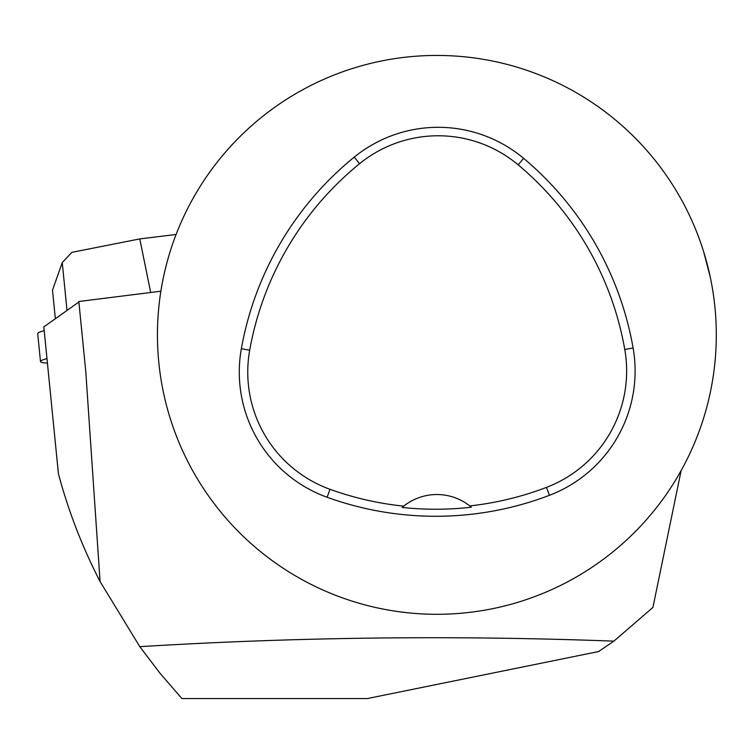 <?xml version="1.0" encoding="UTF-8"?>
<svg xmlns="http://www.w3.org/2000/svg" width="754" height="754" viewBox="0 0 754 754"><rect width="100%" height="100%" fill="white"/><g stroke="black" fill="none" stroke-linecap="round" stroke-linejoin="round"><path stroke-width="1.13" d="M78.868 302.015L43.836 326.897L58.426 473.804C68.454 511.203 82.337 547.121 100.075 581.541L85.767 371.383L78.821 301.506L160.875 291.214M436.877 614.293A279.423 279.423 0 0 1 194.881 195.154A279.423 279.423 0 0 1 678.864 195.154A279.423 279.423 0 0 1 436.877 614.293M549.468 495.303A319.347 319.347 0 0 1 327.113 497.263A133.062 133.062 0 0 1 241.355 348.716A319.347 319.347 0 0 1 354.229 157.134A133.062 133.062 0 0 1 523.625 158.359A319.347 319.347 0 0 1 633.106 347.99A133.062 133.062 0 0 1 549.468 495.303L546.452 487.395A310.874 310.874 0 0 1 469.78 505.925L471.335 507.197A312.316 312.316 0 0 1 402.136 507.433L403.682 506.151A310.874 310.874 0 0 1 329.998 489.299A124.589 124.589 0 0 1 249.697 350.205A310.874 310.874 0 0 1 359.573 163.703A124.589 124.589 0 0 1 518.186 164.853A310.874 310.874 0 0 1 624.764 349.451A124.589 124.589 0 0 1 546.452 487.395M139.81 646.668L160.037 673.275L181.874 698.562L367.302 698.562L598.563 651.56L613.888 641.145C455.595 635.179 297.566 637.017 139.81 646.668L100.075 581.541M703.708 251.93L710.23 276.944M681.145 470.553L652.926 607.404L613.888 641.145M403.682 506.151A53.223 53.223 0 0 1 469.78 505.925M55.344 318.725L52.507 290.177L62.252 262.562L71.884 252.345L139.792 238.914L176.106 234.466M62.252 262.562L67.002 310.441M47.436 363.117A42.243 4.156 -5.7 0 1 40.48 361.543L37.7 333.607A42.243 4.156 -5.7 0 1 44.213 330.695L44.656 335.181M40.48 361.543A42.243 4.156 -5.7 0 1 46.984 358.621M249.697 350.205L241.355 348.716M359.573 163.703L354.229 157.134M518.186 164.853L523.625 158.359M624.764 349.451L633.106 347.99M329.998 489.299L327.113 497.263M150.687 292.495L139.792 238.914"/></g></svg>
